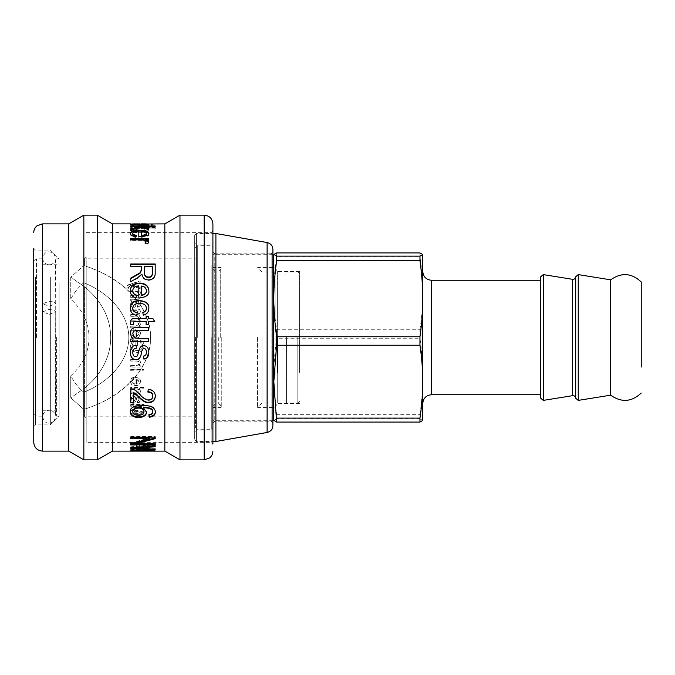 <?xml version="1.0" encoding="UTF-8"?>
<svg xmlns="http://www.w3.org/2000/svg" width="675" height="675" viewBox="0 0 675 675"><rect width="100%" height="100%" fill="white"/><g stroke="black" fill="none" stroke-linecap="round" stroke-linejoin="round"><path stroke-width="0.51" stroke-dasharray="3.38 2.53" d="M83.784 282.682C111.164 293.87 128.782 315.309 128.824 337.5C128.782 359.691 111.164 381.13 83.784 392.318C78.68 388.058 74.343 382.573 70.748 375.865C95.133 353.978 95.133 321.022 70.748 299.135C74.343 292.427 78.68 286.942 83.784 282.682L83.784 265.587L84.434 265.798C124.006 278.007 150.972 307.226 150.601 337.5C150.972 367.774 124.006 396.993 84.434 409.202L83.784 409.413L83.784 392.318C111.164 381.13 128.782 359.691 128.824 337.5C128.782 315.309 111.164 293.87 83.784 282.682C78.68 286.942 74.343 292.427 70.748 299.135C95.133 321.022 95.133 353.978 70.748 375.865L70.748 397.82L84.434 388.285C119.475 360.163 119.475 314.837 84.434 286.715L70.748 277.18L70.748 299.135L70.748 277.18L83.784 265.587L83.784 282.682M83.784 409.413L70.748 397.82L70.748 375.865C74.343 382.573 78.68 388.058 83.784 392.318L83.784 409.413L84.434 409.202L84.434 416.154L84.434 409.202C123.896 396.74 150.593 367.808 150.601 337.5C150.593 307.192 123.896 278.26 84.434 265.798L84.434 258.846L84.434 265.798L83.784 265.587L70.748 277.18L84.434 286.715L84.434 388.285L70.748 397.82L83.784 409.413M195.547 337.5L195.547 427.511L195.547 337.5M197.303 337.5L197.303 245.742L197.303 337.5M211.283 337.5L211.283 429.258L211.283 337.5M213.03 337.5L213.03 247.489L213.03 337.5M84.434 286.715C119.475 314.837 119.475 360.163 84.434 388.285L84.434 286.715M86.189 389.407L86.189 257.099L86.189 389.407M84.434 409.202L84.434 388.285L84.434 409.202M86.189 265.056L86.189 442.37L86.189 265.056M211.157 265.056L211.157 442.37L211.157 265.056M212.903 263.849L212.903 444.116L212.903 263.849M212.903 223.889L212.903 444.116L211.157 442.37L86.189 442.37M179.972 459.852L179.972 215.148M164.835 451.111L164.835 223.889M112.404 451.111L112.404 223.889M140.206 282.277L140.206 280.851L130.494 284.048C128.216 284.529 127.01 285.474 126.875 286.883L127.052 287.812L128.571 287.963L128.427 287.137L130.705 285.339L140.206 288.571L140.206 287.018L132.519 284.648L140.206 282.707L140.206 281.289L130.562 284.04M136.569 289.929L130.722 289.929L130.722 291.414L136.493 291.414C138.307 291.44 139.151 292.047 139.033 293.228C139.084 294.747 138.037 295.532 135.911 295.566L130.722 295.566L130.722 297.059L140.206 297.059L140.206 295.709L138.864 295.675L140.425 292.916C140.324 290.748 139.033 289.752 136.569 289.929L130.722 290.292L130.722 291.414M133.777 331.408L133.574 329.771C131.557 330.345 130.528 331.72 130.494 333.889L132.173 337.5L135.397 338.394L138.679 337.5L140.425 333.973C140.813 331.526 139.025 330.092 135.059 329.653L135.059 336.766C132.933 336.53 131.853 335.568 131.819 333.863L133.777 331.358L133.574 329.712C131.557 330.286 130.528 331.67 130.494 333.863L132.173 337.5L135.397 338.403L138.679 337.5L140.425 333.948C140.813 331.568 139.025 330.151 135.059 329.712L135.059 336.766C132.933 336.538 131.853 335.576 131.819 333.889L133.777 331.358M130.494 345.642C130.697 349.844 132.941 352.055 137.227 352.266C141.438 352.215 143.716 350.047 144.053 345.76C144.053 342.849 142.762 341.086 140.172 340.47L139.742 342.014C141.623 342.495 142.568 343.744 142.568 345.76C142.383 348.907 140.636 350.485 137.337 350.494C133.827 350.325 132.072 348.739 132.064 345.727L133.414 341.938L135.844 341.938L135.844 345.76L137.405 345.76L137.405 340.267L132.553 340.284L130.494 345.71C130.697 349.937 132.941 352.164 137.227 352.384C141.438 352.325 143.716 350.139 144.053 345.828C144.053 342.892 142.762 341.111 140.172 340.487L139.742 342.048C141.623 342.537 142.568 343.794 142.568 345.828C142.383 348.992 140.636 350.587 137.337 350.595C133.827 350.426 132.072 348.823 132.064 345.794L133.414 341.972L135.844 341.972L135.844 345.828L137.405 345.828L137.405 340.284L132.553 340.267L130.494 345.71M136.569 359.522L130.722 359.522L130.722 361.117L136.493 361.117C138.307 361.15 139.151 361.8 139.033 363.049C139.084 364.652 138.037 365.47 135.911 365.504L130.722 365.504L130.722 367.057L140.206 367.057L140.206 365.656L138.864 365.622L140.425 362.72C140.324 360.408 139.033 359.345 136.569 359.522L130.722 359.353L130.722 361.117M143.826 369.444L142.003 369.444L142.003 370.997L143.826 370.997L143.826 369.2L142.003 369.2L142.003 370.997M140.206 369.444L130.722 369.444L130.722 370.997L140.206 370.997L140.206 369.2L130.722 369.2L130.722 370.997M143.826 387.509L130.722 387.509L130.722 388.859L131.929 388.893L130.494 391.205C130.68 393.424 132.334 394.613 135.464 394.774C138.653 394.664 140.307 393.5 140.425 391.272L139.134 388.952L143.826 388.952L143.826 387.121L130.722 387.121L130.722 388.462C133.144 388.159 136.308 390.142 140.223 394.411C142.855 397.541 145.64 399.296 148.568 399.668C151.234 399.499 152.651 398.199 152.837 395.778M139.328 442.986L136.561 442.986L136.561 444.167L130.722 444.167L130.722 445.171L136.561 445.171L136.561 448.082L139.328 448.082L155.191 444.994L155.191 444.167L139.328 444.167L139.328 442.176L136.561 442.176L136.561 444.167M134.139 448.841L130.722 448.841L130.722 449.466L134.139 449.466L134.139 447.981L130.722 447.981L130.722 449.466M154.879 450.149L130.722 450.984L151.968 450.588L151.968 451.102L151.968 450.233L154.879 450.233L154.879 451.102L154.879 449.288L130.722 450.107L130.722 450.984M130.722 228.884L130.722 228.049L130.722 228.884L155.191 228.884L155.191 226.792C155.647 225.83 153.293 225.366 148.12 225.408C143.353 225.29 140.856 225.737 140.628 226.741L140.628 228.066L130.722 228.066L155.191 228.049L155.191 225.931C155.647 224.961 153.293 224.497 148.12 224.539C143.353 224.421 140.856 224.868 140.628 225.88L140.628 227.222L130.722 227.222L130.722 228.049L130.722 227.222M130.916 223.889L140.079 224.049M146.374 223.898L143.378 224.235L148.838 223.898L148.838 224.767L130.722 224.977L130.722 224.108L130.722 224.977M143.826 404.983L130.722 404.983L130.722 406.299L141.699 406.299L130.722 409.295L130.722 410.493L141.877 413.336L130.722 413.37L130.722 414.593L143.826 414.593L143.826 412.661L132.612 409.852L143.826 406.823L143.826 404.468L130.722 404.468L130.722 406.299M134.688 396.411L130.722 395.972L130.722 397.406L131.895 397.693L130.494 400.621C130.587 402.351 131.498 403.245 133.237 403.296C134.84 403.414 135.827 402.384 136.198 400.216L136.747 397.786C138.223 397.491 139.008 398.14 139.109 399.727L137.295 401.777L137.498 403.076C139.447 402.798 140.425 401.608 140.425 399.524C140.24 397.018 139.05 395.98 136.856 396.411L130.722 395.516L130.722 397.406M140.425 381.628C140.813 379.384 139.025 378.051 135.059 377.637L135.059 384.21C132.933 384.007 131.853 383.122 131.819 381.552L133.777 379.232L133.574 377.696C131.557 378.236 130.528 379.527 130.494 381.552C130.604 384.244 132.241 385.627 135.397 385.703C138.561 385.644 140.24 384.286 140.425 381.628L140.425 381.291C140.813 379.063 139.025 377.738 135.059 377.325L135.059 384.21M140.425 324.287L139.911 322.642L138.434 323.19L138.78 324.354L135.7 326.177L130.722 326.177L130.722 327.78L140.206 327.78L140.206 326.32L138.78 326.32L140.425 324.388L139.911 322.76L138.434 323.19M137.236 309.057L130.722 309.057L130.722 310.627L136.713 310.627L139.033 312.28C139.092 313.647 138.156 314.407 136.232 314.55L130.722 314.55L130.722 316.136L136.89 316.136L139.033 317.765C139.219 319.224 138.088 320.009 135.641 320.102L130.722 320.102L130.722 321.705L140.206 321.705L140.206 320.271L138.89 320.237L140.425 317.436L138.763 314.786L140.425 311.918C140.425 310.002 139.362 309.049 137.236 309.057L130.722 309.277L130.722 310.627M134.688 299.396L130.722 298.915L130.722 300.51L131.895 300.822L130.494 304.138C130.587 306.146 131.498 307.184 133.237 307.26C134.84 307.378 135.827 306.18 136.198 303.674L136.747 300.923C138.223 300.594 139.008 301.32 139.109 303.109L137.295 305.471L137.498 306.99C139.447 306.652 140.425 305.277 140.425 302.881C140.24 300.071 139.05 298.907 136.856 299.396L130.722 299.211L130.722 300.51M97.267 459.852L97.267 215.148M83.843 459.852L83.843 215.148M68.707 451.111L68.707 223.889M33.75 265.056L33.75 426.642L33.75 265.056M35.497 277.13L35.497 424.896L35.497 277.13M50.355 277.13L50.355 424.896L50.355 277.13M59.096 283.163L59.096 416.154L59.096 283.163M56.599 337.5L56.599 416.154L56.599 337.5M42.618 337.5L42.618 416.154L42.618 337.5M36.501 337.5L36.501 258.846L36.501 337.5M33.877 337.5L33.877 413.53L33.877 337.5M130.722 300.788L131.895 300.822M131.895 301.109L130.494 304.138M130.494 304.4C130.587 306.382 131.498 307.42 133.237 307.496C134.84 307.606 135.827 306.425 136.198 303.936L136.198 303.674M136.198 303.936L136.747 300.923M136.747 301.21C138.223 300.873 139.008 301.598 139.109 303.379L139.109 303.109M139.109 303.379L137.295 305.471M137.295 305.716L137.498 306.99M137.498 307.226C139.447 306.889 140.425 305.53 140.425 303.151L140.425 302.881M140.425 303.151C140.24 300.358 139.05 299.202 136.856 299.692L134.688 299.692M131.76 304.037C131.667 302.341 132.713 301.404 134.899 301.21L135.472 301.21C135.321 303.539 134.587 305.083 133.27 305.843L131.76 303.775C131.667 302.071 132.713 301.118 134.899 300.923L135.472 300.923C135.321 303.277 134.587 304.83 133.27 305.598L131.76 303.775M130.722 310.829L136.713 310.829L139.033 312.28M139.033 312.474C139.092 313.833 138.156 314.584 136.232 314.727L130.722 314.55M130.722 314.727L130.722 316.136M130.722 316.305L136.89 316.305L139.033 317.765M139.033 317.917C139.219 319.368 138.088 320.144 135.641 320.237L130.722 320.102M130.722 320.237L130.722 321.705M130.722 321.823L140.206 321.705M140.206 321.823L140.206 320.271M140.206 320.406L138.89 320.271M138.89 320.363L140.425 317.436M140.425 317.587L138.763 314.786M138.763 314.963L140.425 311.918M140.425 312.112C140.425 310.213 139.362 309.268 137.236 309.277M138.434 323.3L138.78 324.354M138.78 324.456L135.7 326.261L130.722 326.177M130.722 326.261L130.722 327.78M130.722 327.848L140.206 327.78M140.206 327.848L140.206 326.32M140.206 326.405L138.78 326.32M138.78 326.371L140.425 324.388M135.059 383.856C132.933 383.645 131.853 382.767 131.819 381.215L131.819 381.552M131.819 381.215L133.777 379.232M133.777 378.911L133.574 377.696M133.574 377.384C131.557 377.924 130.528 379.207 130.494 381.215L130.494 381.552M130.494 381.215C130.604 383.889 132.241 385.256 135.397 385.332C138.561 385.273 140.24 383.932 140.425 381.291M136.384 383.763L136.384 378.861L139.109 381.291L136.384 384.126L136.384 379.181L139.109 381.628L136.384 384.126M130.722 395.516L130.722 395.972M130.722 396.951L131.895 397.693M131.895 397.229L130.494 400.621M130.494 400.14C130.587 401.853 131.498 402.739 133.237 402.789C134.84 402.907 135.827 401.887 136.198 399.735L136.198 400.216M136.198 399.735L136.747 397.786M136.747 397.322C138.223 397.027 139.008 397.668 139.109 399.246L139.109 399.727M139.109 399.246L137.295 401.777M137.295 401.279L137.498 403.076M137.498 402.57C139.447 402.292 140.425 401.119 140.425 399.043L140.425 399.524M140.425 399.043C140.24 396.562 139.05 395.525 136.856 395.955L134.688 395.955M131.76 399.819C131.667 398.334 132.713 397.499 134.899 397.322L135.472 397.322C135.321 399.389 134.587 400.748 133.27 401.389L131.76 400.3C131.667 398.807 132.713 397.963 134.899 397.786L135.472 397.786C135.321 399.87 134.587 401.237 133.27 401.887L131.76 400.3M135.472 397.322L135.472 397.786M130.722 404.468L130.722 404.983M130.722 405.768L141.699 405.768L141.699 406.299L141.699 405.802L130.722 408.738L130.722 409.295M130.722 408.738L130.722 410.493M130.722 409.927L141.877 412.754L141.877 413.336L141.877 412.788L130.722 412.788L130.722 413.37M130.722 412.788L130.722 414.593M130.722 414.003L143.826 414.003L143.826 414.593M143.826 414.003L143.826 412.661M143.826 412.087L132.612 409.295L132.612 409.852M132.612 409.295L132.612 409.818M132.612 409.261L143.826 406.291L143.826 406.823M143.826 406.291L143.826 404.468M143.336 407.135L146.576 412.273M143.336 407.185L143.336 407.725M130.292 411.345C129.811 407.405 133.768 405.219 142.172 404.789C150.922 404.907 155.309 407.16 155.326 411.548L155.326 412.121M149.023 415.066L148.947 414.475L148.947 415.074M148.947 414.475C151.546 414.096 152.837 413.083 152.837 411.429M132.781 411.294C133.102 413.471 135 414.619 138.485 414.72C141.885 414.636 143.716 413.471 143.961 411.227M130.722 402.73L130.722 388.446L131.929 388.859M147.876 391.669L148.23 389.357M148.23 388.96C152.896 389.534 155.258 391.829 155.326 395.837L155.326 396.293M133.625 392.116L133.625 402.73M143.471 356.054L143.471 356.054C145.403 355.793 146.374 354.518 146.374 352.232M130.292 352.603C130.292 348.165 132.207 345.668 136.021 345.102L136.021 345.161M136.021 345.102L136.468 348.148M132.781 352.561C132.933 355.185 133.878 356.51 135.616 356.552C136.898 356.991 137.852 355.371 138.485 351.7C139.641 347.178 141.387 345.144 143.741 345.583C146.931 345.769 148.627 347.92 148.838 352.029L148.838 352.148M130.722 341.744L130.722 339.044L133.312 338.96M131.676 337.5L130.292 333.425M148.432 330.362L148.432 327.375M148.432 330.413L138.611 330.413C134.679 330.109 132.781 331.324 132.907 334.049M134.317 337.5L138.974 338.732L148.432 338.732L148.432 341.744M133.405 324.413L130.764 324.911L130.494 322.591M146.112 318.6L146.112 316.297M148.432 318.6L148.432 316.297M154.676 321.545L148.432 321.418M148.432 321.545L148.432 324.413M148.432 324.515L146.112 324.413M146.112 324.515L146.112 321.418M146.112 321.545L135.751 321.545C134.038 321.359 133.22 321.907 133.296 323.19M137.202 312.508L136.848 315.613C132.393 314.542 130.216 312.154 130.292 308.458L130.292 308.23M148.838 308.458C148.804 312.213 146.939 314.491 143.243 315.309L143.243 315.141M143.243 315.309L142.796 312.297M146.374 308.585C146.264 305.362 144.003 303.733 139.598 303.708C135.152 303.742 132.874 305.319 132.781 308.433M155.191 263.967L155.191 273.063C155.385 277.712 153.157 280.142 148.5 280.344C144.754 280.277 142.552 278.353 141.902 274.582L137.388 278.429L130.722 282.082L130.722 278.142M130.722 282.082L130.722 281.652M141.522 269.966L141.522 266.473M141.522 267.022L130.722 267.022L130.722 266.473M130.722 267.022L130.722 263.967M155.191 273.063L155.191 272.565M141.902 274.582L141.902 274.092M141.834 274.582L141.834 274.092M152.508 266.473L152.508 267.022L144.433 267.022L144.433 266.473M148.778 242.173L147.876 244.19L145.125 243.616L145.125 242.89M147.876 244.19L147.876 243.464M145.125 243.616L145.775 242.435C145.673 241.245 143.758 240.646 140.02 240.646L130.722 240.646L130.722 239.895M130.722 240.646L130.722 238.402M148.432 239.76L148.432 238.402M148.432 240.511L145.775 240.511L145.775 239.76M148.838 242.502L148.838 241.768M130.722 224.826L132.907 224.809L132.907 224.058M132.907 224.809L130.292 224.809L130.292 223.94M139.598 223.931L132.663 223.923L132.663 224.792L139.598 224.8L130.292 224.809L140.94 224.792L140.94 224.049M141.37 224.049L140.94 224.792L141.969 224.8L141.969 224.049M141.969 224.8L146.374 224.775L146.374 224.016M142.999 224.918L148.838 224.767L142.999 224.918L142.999 224.041M143.378 225.104L143.378 224.235M139.598 224.049L139.598 224.8L138.814 224.767L141.294 224.767M155.191 226.792L155.191 225.931M155.191 228.884L155.191 228.049M140.628 226.741L140.628 225.88M140.628 228.066L140.628 227.222M152.305 228.066L143.539 228.066L143.539 226.741C143.539 226.083 145.024 225.771 148.011 225.813C151.183 225.788 152.618 226.1 152.305 226.749L152.305 228.066L152.305 227.222L143.539 227.222L143.539 225.88C143.539 225.222 145.024 224.91 148.011 224.944C151.183 224.918 152.618 225.231 152.305 225.889L152.305 227.222M152.305 226.749L152.305 225.889M143.539 226.741L143.539 225.88M143.539 228.066L143.539 227.222M146.947 225.619L148.838 226.041L147.876 226.538L145.125 226.37L145.125 225.501M147.876 226.538L147.876 225.678M145.125 226.37L145.775 226.024L145.775 224.665M145.775 226.024L130.722 225.568L130.722 224.699L130.722 225.247L148.432 225.247L148.432 224.378M148.432 225.247L148.432 224.665M148.432 225.534L145.775 225.155M148.838 226.041L148.838 225.18M148.432 228.403L148.432 230.386L141.877 228.479L130.722 230.605L130.722 228.665M130.722 230.605L130.722 229.778M139.776 227.964L137.768 227.483L137.768 226.631M137.768 227.483L130.722 227.483L130.722 226.631M130.722 227.483L130.722 226.015M130.722 226.876L138.788 226.876M141.252 226.876L155.191 226.876L155.191 226.015M155.191 227.483L141.252 227.483M148.432 230.386L148.432 229.559M141.877 228.479L141.877 227.635M148.787 233.651L148.838 234.082C149.563 235.938 146.23 237.085 138.814 237.507L138.814 231.297M138.814 237.507L138.814 236.731M138.814 232.116C134.848 232.242 132.84 232.917 132.781 234.141M136.215 236.047L136.426 235.297M136.426 236.081L136.046 236.68M136.046 237.457C132.275 236.917 130.359 235.811 130.292 234.141L130.292 233.339M148.838 234.082L148.838 233.28M146.374 234.082C146.171 232.934 144.484 232.301 141.303 232.175L141.303 236.123M141.303 232.175L141.303 231.356M148.838 290.765L148.838 290.959C149.563 295.093 146.23 297.548 138.814 298.333L138.814 285.863M138.814 286.259C134.848 286.63 132.84 288.25 132.781 291.102M136.426 295.372L136.046 297.92M136.046 298.223C132.275 297.202 130.359 294.832 130.292 291.102L130.292 290.748M146.374 290.959C146.171 288.284 144.484 286.774 141.303 286.419L141.303 295.473M130.722 444.901L130.722 443.77M130.722 442.952L149.934 437.805L149.934 438.581M130.722 437.113L130.722 438.548M130.722 436.345L155.191 436.345L155.191 437.113M155.191 436.345L155.191 438.666M135.979 443.011L135.979 443.855M135.979 443.036L155.191 443.036L155.191 443.855M155.191 443.036L155.191 444.901M152.263 449.12L134.139 449.66L155.191 450.191L130.722 449.812L130.722 450.368L130.722 449.508L152.263 448.689L152.263 449.55M152.263 448.681L149.352 448.909M149.352 448.571L134.139 447.77M131.524 447.609L130.722 447.567L130.722 448.419M130.722 446.816L155.191 445.053L155.191 445.888M155.191 445.053L155.191 446.825M149.04 446.369L134.502 447.415M155.191 449.221L155.191 448.36L138.679 447.432L134.139 447.196L134.139 448.04M155.191 448.36L155.191 449.871M155.191 449.01L152.837 449.103M152.55 449.288L152.55 450.149M130.722 450.107L130.722 451.086M130.722 450.208L151.968 449.719L151.968 450.588M151.968 450.233L151.968 449.719L151.968 450.233L154.879 450.233L154.879 449.288M130.722 447.981L130.722 448.841M130.722 448.605L134.139 448.605L134.139 449.466M134.139 448.605L134.139 447.981M136.561 442.176L136.561 442.986M136.561 443.348L130.722 443.348L130.722 444.167M130.722 443.348L130.722 445.171M130.722 444.336L136.561 444.336L136.561 445.171M136.561 444.336L136.561 448.082M136.561 447.23L139.328 447.23L139.328 448.082M139.328 447.23L155.191 444.167L155.191 444.994M155.191 444.167L155.191 443.348L155.191 444.167M155.191 443.348L139.328 443.348L139.328 444.167M139.328 443.348L139.328 442.176M139.328 446.521L139.328 444.336L150.382 444.336L139.328 446.521L139.328 447.365L139.328 445.171L150.382 445.171L139.328 447.365M150.382 444.361L150.382 445.188M150.382 444.336L150.382 445.171M139.328 444.336L139.328 445.171M131.929 388.462L131.929 388.893M131.929 388.496L130.494 391.205M130.494 390.791C130.68 392.993 132.334 394.175 135.464 394.335C138.653 394.225 140.307 393.069 140.425 390.859L140.425 391.272M140.425 390.859L139.134 388.555L143.826 388.952M143.826 388.555L143.826 387.121M135.464 392.909C133.059 392.782 131.844 392.032 131.819 390.648C131.811 389.289 132.983 388.555 135.321 388.429C137.742 388.462 138.999 389.222 139.109 390.707C138.982 392.175 137.768 392.909 135.464 392.909L135.464 393.339C133.059 393.213 131.844 392.453 131.819 391.061C131.811 389.694 132.983 388.952 135.321 388.825C137.742 388.859 138.999 389.627 139.109 391.12C138.982 392.597 137.768 393.339 135.464 393.339M130.722 370.735L140.206 370.997M140.206 370.735L140.206 369.2M142.003 370.735L143.826 370.997M143.826 370.735L143.826 369.2M130.722 360.939L136.493 360.939C138.307 360.973 139.151 361.606 139.033 362.855L139.033 363.049M139.033 362.855C139.084 364.441 138.037 365.259 135.911 365.293L130.722 365.504M130.722 365.293L130.722 367.057M130.722 366.829L140.206 367.057M140.206 366.829L140.206 365.656M140.206 365.437L138.864 365.403L140.425 362.72M140.425 362.526C140.324 360.231 139.033 359.176 136.569 359.353M136.384 336.673L136.384 331.349C138.257 331.67 139.168 332.547 139.109 333.973L136.384 336.673L136.384 331.298C138.257 331.627 139.168 332.505 139.109 333.948L136.384 336.665M130.722 291.769L136.493 291.769L139.033 293.228M139.033 293.566C139.084 295.076 138.037 295.852 135.911 295.886L130.722 295.566M130.722 295.886L130.722 297.059M130.722 297.371L140.206 297.059M140.206 297.371L140.206 295.709M140.206 296.03L138.864 295.709L140.425 292.916M140.425 293.262C140.324 291.111 139.033 290.123 136.569 290.292M140.206 281.289L140.206 280.851M130.494 284.453C128.216 284.934 127.01 285.871 126.875 287.272L126.875 286.883M126.875 287.272L127.052 287.812M127.052 288.2L128.571 287.963M128.571 288.343L128.427 287.137M128.427 287.525L130.705 285.339M130.705 285.744L140.206 288.571M140.206 288.951L140.206 287.018M140.206 287.407L132.519 285.052L140.206 282.707M213.03 429.376L213.03 244.865L213.03 429.376M196.425 429.376L196.425 244.865L196.425 429.376M194.678 431.106L194.678 243.118L194.678 431.106M194.678 438.91L194.678 235.254L194.678 438.91M196.425 440.64L196.425 233.499L196.425 440.64M215.899 233.499L215.899 441.501M272.894 252.07L272.894 422.93L272.894 252.07L271.148 253.825L271.148 421.175L271.148 253.825L214.777 253.825L214.777 421.175L214.777 253.825L213.03 252.07L213.03 422.93L213.03 252.07M213.03 381.561L213.03 254.694L213.03 381.561M273.763 254.694L273.763 420.306M276.632 252.922L276.632 256.897C272.852 281.18 272.852 305.463 276.632 329.754L276.632 338.243C272.852 366.685 272.852 385.898 276.632 414.332L276.632 418.854L273.839 420.584M276.632 414.332L419.96 414.332L419.96 418.854L276.632 418.854M419.96 414.332C421.85 400.882 422.786 388.201 422.769 376.287L422.769 420.466L419.96 418.854M276.632 329.754L419.96 329.754L419.96 338.243L276.632 338.243M419.96 329.754C421.85 316.879 422.786 304.729 422.769 293.321L422.769 376.287C422.786 364.373 421.85 351.692 419.96 338.243M419.96 252.922L419.96 256.897L276.632 256.897M422.769 254.475L422.769 293.321C422.786 281.914 421.85 269.772 419.96 256.897M422.769 381.679L422.769 271.519M422.769 298.713L422.769 372.608M540.751 367.959L540.751 280.26L540.751 367.959M540.751 276.758L540.751 398.242M575.708 276.75L575.708 398.242M610.664 279.821L610.664 395.179M286.436 337.5L286.436 403.043L286.436 337.5M277.695 337.5L277.695 403.043L277.695 337.5M261.968 337.5L261.968 403.043L261.968 337.5M257.597 337.5L257.597 407.413L257.597 337.5M297.802 337.5L297.802 403.043L297.802 337.5M299.548 337.5L299.548 273.704L299.548 337.5M299.548 372.608L299.548 271.519L299.548 372.608M277.349 372.608L277.349 271.519L277.349 372.608M275.079 374.701L275.079 267.587L275.079 374.701M213.03 374.701L213.03 267.587L213.03 374.701M221.771 337.5L221.771 407.413L221.771 337.5M53.806 302.029L55.721 303.767L49.165 306.222L42.618 303.767L49.165 301.303L53.806 302.029M49.165 314.331L55.721 311.867L53.806 310.129L49.165 309.403L42.618 311.867L49.165 314.331M204.162 459.852L204.162 215.148M42.491 223.889L42.491 451.111M133.237 402.789L133.237 403.296M136.426 398.478L136.426 398.95M136.856 395.955L136.856 396.411M133.27 401.389L133.27 401.887M134.899 397.322L134.899 397.786M134.553 409.75L134.553 410.307M134.713 408.729L134.713 409.286M142.172 404.789L142.172 405.312M138.485 414.72L138.485 415.319M140.223 394.411L140.223 394.85M148.568 399.668L148.568 400.148M148.5 280.344L148.5 279.906M137.388 278.429L137.388 277.973M140.02 240.646L140.02 239.895M135.413 225.146L135.413 224.277M142.172 224.927L142.172 224.049M138.122 224.927L138.122 224.049M135.481 224.927L135.481 224.058M138.527 224.8L138.527 224.049M148.12 225.408L148.12 224.539M148.011 225.813L148.011 224.944M140.02 225.568L140.02 224.699M150.002 448.774L150.002 449.643M138.679 447.432L138.679 448.284M142.822 449.457L142.822 449.938M139.463 449.778L139.463 450.655M135.464 394.335L135.464 394.774M267.114 432.464L267.114 242.536M431.511 280.26L431.511 394.74M543.282 274.607L543.282 400.393M572.67 395.66L572.67 279.332M578.239 274.607L578.239 400.393M218.742 337.5L218.742 403.92L218.742 337.5M220.253 337.5L220.253 270.211L220.253 337.5M214.777 337.5L214.777 271.08L214.777 337.5M86.189 417.901L84.434 416.154L195.547 416.154M86.189 257.099L84.434 258.846L195.547 258.846M195.547 427.511L197.303 429.258L211.283 429.258L213.03 427.511M195.547 247.489L197.303 245.742L211.283 245.742L213.03 247.489M86.189 232.63L211.157 232.63L212.903 230.884M56.599 258.846L59.096 258.846L50.355 250.104L35.497 250.104L33.75 248.358M56.599 416.154L59.096 416.154L50.355 424.896L35.497 424.896L33.75 426.642M42.618 410.257L56.599 410.257M42.618 264.743L56.599 264.743M33.877 413.53L36.501 416.154L42.618 416.154M33.877 261.47L36.501 258.846L42.618 258.846M213.03 244.865L196.425 244.865L194.678 243.118M213.03 430.135L196.425 430.135L194.678 431.882M194.678 439.746L196.425 441.501L212.903 441.501M194.678 235.254L196.425 233.499L212.903 233.499M213.03 422.93L214.777 421.175L271.148 421.175L272.894 422.93M272.894 254.694L213.03 254.694M272.894 420.306L213.03 420.306M299.548 403.481L277.349 403.481L275.079 407.413L257.597 407.413L261.968 403.043L277.695 403.043M299.548 271.519L277.349 271.519L275.079 267.587L257.597 267.587L261.968 271.957L277.695 271.957M286.436 403.043L297.802 403.043L299.548 401.296M286.436 271.957L297.802 271.957L299.548 273.704M277.695 400.908L286.436 400.908M277.695 274.092L286.436 274.092M213.03 269.333L214.777 271.08L218.742 271.08L220.253 270.211L221.771 267.587L213.03 267.587M213.03 405.667L214.777 403.92L218.742 403.92L220.253 404.789L221.771 407.413L213.03 407.413M53.806 421.445L55.721 416.812L55.721 258.196L53.806 253.555C48.043 250.206 44.314 251.75 42.618 258.196L42.618 416.804C44.314 423.25 48.043 424.794 53.806 421.445M55.721 303.792L55.46 260.044C53.561 264.701 49.697 264.895 49.165 264.743C45.191 264.355 43.006 262.17 42.618 258.196L42.618 303.767M42.618 311.867L42.618 416.804C43.006 412.83 45.191 410.645 49.165 410.257C49.697 410.105 53.561 410.299 55.46 414.956L55.721 311.842"/><path stroke-width="1.01" d="M212.903 444.116L212.903 223.889C212.389 218.582 209.469 215.671 204.162 215.148L204.162 459.852L209.579 457.971C211.731 456.19 212.844 453.904 212.903 451.111M130.722 224.108L164.835 223.889L179.972 215.148L179.972 459.852L204.162 459.852M164.835 223.889L164.835 451.111L179.972 459.852M130.916 223.889L112.404 223.889L112.404 451.111L164.835 451.111M155.191 450.934L130.722 450.681L152.263 449.55L130.722 448.419L130.722 447.668L155.191 445.888L155.191 446.825L134.139 448.031L155.191 449.221L155.191 449.871L134.139 450.537L155.191 451.069M155.191 444.901L130.722 444.901L130.722 443.77L149.934 438.581L130.722 438.548L130.722 437.113L155.191 437.113L155.191 438.666L135.979 443.829L155.191 443.855L155.191 444.901M148.838 290.604C149.563 294.764 146.23 297.236 138.814 298.029L138.814 285.863C134.848 286.242 132.84 287.862 132.781 290.748C132.773 292.84 133.988 294.266 136.426 295.043L136.046 297.92C132.275 296.89 130.359 294.502 130.292 290.748C130.511 285.803 133.557 283.272 139.447 283.154C145.361 283.238 148.492 285.719 148.838 290.604M148.838 233.28C149.563 235.153 146.23 236.301 138.814 236.731L138.814 231.297C134.848 231.424 132.84 232.107 132.781 233.339C132.773 234.267 133.988 234.917 136.426 235.297L136.046 236.68C132.275 236.14 130.359 235.027 130.292 233.339C130.511 231.263 133.557 230.234 139.447 230.251C145.361 230.217 148.492 231.23 148.838 233.28M141.877 227.635L130.722 229.778L130.722 228.665L139.776 227.112L130.722 226.631L130.722 226.015L155.191 226.015L155.191 226.631L141.252 226.631L148.432 228.403L148.432 229.559L141.877 227.635M148.838 225.18L147.876 225.678L130.722 224.378L148.432 224.378L145.775 224.674L148.838 225.18M130.722 223.957L130.292 223.94M140.079 224.049L146.374 223.898L141.294 223.889M140.94 224.049L141.37 224.049M148.838 241.768L147.876 243.464L145.125 242.89L145.775 241.692C145.673 240.494 143.758 239.903 140.02 239.895L130.722 239.895L130.722 238.402L148.432 238.402L148.432 239.76L145.775 239.794L148.838 241.768M137.388 277.973L130.722 281.652L130.722 278.142L140.062 272.793L141.522 269.443L141.522 266.473L130.722 266.473L130.722 263.967L155.191 263.967L155.191 272.565C155.385 277.248 153.157 279.695 148.5 279.906C144.754 279.83 142.552 277.898 141.902 274.092L137.388 277.973M137.202 312.508L136.848 315.444C132.393 314.356 130.216 311.96 130.292 308.23C130.604 303.193 133.675 300.628 139.531 300.535C146.163 301.21 149.268 303.775 148.838 308.23C148.804 312.019 146.939 314.314 143.243 315.141L142.796 312.297C145.184 311.698 146.374 310.39 146.374 308.365C146.264 305.108 144.003 303.472 139.598 303.446C135.152 303.48 132.874 305.066 132.781 308.213C132.781 310.711 134.257 312.145 137.202 312.508M133.422 324.413L130.764 324.81L130.494 322.591C130.596 319.224 132.401 317.841 135.911 318.457L146.112 318.457L146.112 316.297L148.432 316.297L148.432 318.457L152.837 318.457L154.676 321.418L148.432 321.418L148.432 324.413L146.112 324.413L146.112 321.418L135.751 321.418C134.038 321.233 133.22 321.789 133.296 323.08L133.422 324.413M148.432 341.744L130.722 341.744L130.722 339.061L133.312 338.968L131.676 337.5L130.292 333.425C130.385 329.231 132.764 327.215 137.455 327.375L148.432 327.375L148.432 330.362L138.611 330.362C134.679 330.05 132.781 331.273 132.907 334.024L134.317 337.5L138.974 338.74L148.432 338.74L148.432 341.744M143.868 359.1L143.471 356.198C145.403 355.936 146.374 354.645 146.374 352.342C146.365 349.937 145.597 348.671 144.096 348.545C142.965 348.283 142.096 349.658 141.497 352.679C140.746 357.573 138.881 359.927 135.911 359.733C132.46 359.539 130.587 357.202 130.292 352.721C130.292 348.249 132.207 345.727 136.021 345.161L136.468 348.148C133.996 348.443 132.773 349.954 132.781 352.679C132.933 355.32 133.878 356.662 135.616 356.704C136.898 357.142 137.852 355.506 138.485 351.81C139.641 347.254 141.387 345.203 143.741 345.651C146.931 345.828 148.627 347.996 148.838 352.148C148.838 356.316 147.184 358.636 143.868 359.1L143.471 356.054M133.625 402.73L130.722 402.73L130.722 388.842C133.144 388.547 136.308 390.555 140.223 394.85C142.855 398.005 145.64 399.769 148.568 400.148C151.234 399.98 152.651 398.672 152.837 396.233C152.837 393.702 151.183 392.318 147.876 392.082L148.23 389.357C152.896 389.939 155.258 392.251 155.326 396.293C154.929 400.469 152.651 402.595 148.5 402.68C145.893 403.186 142.147 400.815 137.27 395.584L133.625 392.538L133.625 402.73M143.336 407.675L146.576 412.273C146.256 415.53 143.623 417.285 138.679 417.538C133.557 417.42 130.764 415.538 130.292 411.919C129.811 407.945 133.768 405.743 142.172 405.312C150.922 405.43 155.309 407.7 155.326 412.121C155.301 415.024 153.267 416.737 149.217 417.234L148.947 415.074C151.546 414.695 152.837 413.665 152.837 412.003C152.963 409.396 149.799 407.953 143.336 407.675L143.336 407.135C149.799 407.413 152.963 408.848 152.837 411.429L152.837 412.003M112.404 223.889L97.267 215.148L97.267 459.852L112.404 451.111M68.707 223.889L68.707 451.111L42.491 451.111L42.491 223.889L68.707 223.889L83.843 215.148L83.843 459.852L97.267 459.852M33.75 248.358L33.75 442.37L33.75 248.358M146.576 411.691C146.256 414.931 143.623 416.669 138.679 416.922C133.557 416.804 130.764 414.939 130.292 411.345M155.326 411.548C155.301 414.433 153.267 416.121 149.217 416.627L149.217 417.234M149.217 416.627L148.947 414.475M143.961 411.801L143.961 411.227C143.775 408.991 142.012 407.759 138.662 407.514C135.076 407.708 133.11 408.974 132.781 411.294L132.781 411.868C133.102 414.062 135 415.218 138.485 415.319C141.885 415.235 143.716 414.062 143.961 411.801C143.775 409.548 142.012 408.299 138.662 408.063C135.076 408.257 133.11 409.523 132.781 411.868M147.876 391.669C151.183 391.897 152.837 393.272 152.837 395.778L152.837 396.233M155.326 395.837C154.929 399.988 152.651 402.098 148.5 402.182C145.893 402.68 142.147 400.334 137.27 395.137L133.625 392.538M133.625 402.233L130.722 402.233M130.292 352.603C130.587 357.05 132.46 359.37 135.911 359.564C138.881 359.758 140.746 357.421 141.497 352.561C142.096 349.566 142.965 348.199 144.096 348.46C145.597 348.587 146.365 349.844 146.374 352.232L146.374 352.342M136.468 348.064C133.996 348.359 132.773 349.861 132.781 352.561L132.781 352.679M148.838 352.029C148.838 356.172 147.184 358.467 143.868 358.931M133.312 339.044L131.676 337.5M130.292 333.45C130.385 329.29 132.764 327.291 137.455 327.451L148.432 327.451M132.907 334.049L134.317 337.5M148.432 341.71L130.722 341.71M130.494 322.709C130.596 319.359 132.401 317.993 135.911 318.6L146.112 318.457M146.112 316.465L148.432 316.465M152.837 318.457L148.432 318.457M152.837 318.6L154.676 321.545M133.422 324.515L133.296 323.08M130.292 308.458C130.604 303.455 133.675 300.907 139.531 300.814C146.163 301.489 149.268 304.037 148.838 308.458M142.796 312.491C145.184 311.901 146.374 310.601 146.374 308.585L146.374 308.365M137.202 312.702C134.257 312.339 132.781 310.913 132.781 308.433L132.781 308.213M130.722 278.598L140.062 273.291L141.522 269.966M130.722 264.532L155.191 264.532M144.433 267.022L144.433 272.54C144.323 275.78 145.682 277.442 148.5 277.501C150.955 277.585 152.288 276.142 152.508 273.173L152.508 267.022M152.508 272.675L152.508 266.473L144.433 266.473L144.433 272.033C144.323 275.307 145.682 276.978 148.5 277.037C150.955 277.121 152.288 275.67 152.508 272.675L152.508 273.173M144.433 272.54L144.433 272.033M145.125 243.616L145.775 241.692M130.722 239.161L148.432 239.161L148.432 240.511M145.775 240.511L145.775 239.794M145.775 240.545L148.838 242.502M132.663 223.931L139.598 223.931L132.663 223.923M146.947 225.619L145.775 225.543L145.775 224.674M130.722 230.605L130.722 229.5L139.776 227.964L139.776 227.112M138.788 226.876L141.252 226.876M148.432 229.424L141.252 227.483L141.252 226.631M136.426 236.081C133.988 235.71 132.773 235.06 132.781 234.141L132.781 233.339M130.292 234.141C130.511 232.082 133.557 231.052 139.447 231.069C145.361 231.044 148.492 232.048 148.838 234.082M141.303 235.339L141.303 236.123C144.796 235.845 146.492 235.162 146.374 234.082L146.374 233.28C146.171 232.124 144.484 231.483 141.303 231.356L141.303 235.339C144.796 235.06 146.492 234.368 146.374 233.28M136.426 295.372C133.988 294.604 132.773 293.178 132.781 291.102L132.781 290.748M130.292 291.102C130.511 286.2 133.557 283.686 139.447 283.576C145.361 283.66 148.492 286.116 148.838 290.959M141.303 295.144L141.303 295.473C144.796 294.907 146.492 293.406 146.374 290.959L146.374 290.604C146.171 287.904 144.484 286.377 141.303 286.023L141.303 295.144C144.796 294.578 146.492 293.068 146.374 290.604M155.191 443.036L155.191 444.074L130.722 444.074L130.722 442.952M149.934 437.805L149.934 438.548M149.934 437.771L130.722 437.771M155.191 437.881L135.979 443.011L135.979 443.829M152.263 449.069L152.263 449.542M149.352 448.909L149.352 449.432M134.139 447.77L131.524 447.609M155.191 445.053L155.191 445.989L149.04 446.369M134.502 447.415L134.502 448.023M134.139 447.441L134.139 448.031M152.837 449.103L152.263 449.12M215.899 233.499L267.114 242.536L267.114 432.464L215.899 441.501L215.899 233.499L212.903 233.499M272.894 424.853L272.894 249.421L272.894 424.853M272.894 420.306L273.763 420.306L273.763 254.694L272.894 254.694M273.763 420.306L276.632 422.077L273.822 381.679L276.632 345.246L276.632 336.757C272.852 308.315 272.852 289.102 276.632 260.668L276.632 256.146L273.839 254.416L276.632 252.922L419.96 252.922L422.769 254.534L419.96 256.146L276.632 256.146M276.632 345.246L419.96 345.246C421.85 358.121 422.786 370.271 422.769 381.679C422.786 393.086 421.85 405.228 419.96 418.103L276.632 418.103M422.752 420.584L422.769 298.713C422.786 310.627 421.85 323.308 419.96 336.757L276.632 336.757M419.96 345.246L419.96 336.757M276.632 422.077L419.96 422.077L422.769 420.466M419.96 422.077L419.96 418.103M276.632 260.668L419.96 260.668L419.96 256.146M419.96 260.668C421.85 274.118 422.786 286.799 422.769 298.713L422.769 254.534M422.769 372.608L422.769 381.679M422.769 298.713L422.769 271.519C423.284 276.826 426.203 279.737 431.511 280.26L431.511 394.74C426.203 395.263 423.284 398.174 422.769 403.481M540.751 369.816L540.751 276.758L543.282 274.607L543.282 400.393L540.751 398.242L540.751 369.816M572.67 395.66C574.459 395.601 575.471 396.461 575.708 398.242L575.708 276.75C575.471 278.53 574.459 279.391 572.67 279.332L572.67 395.66L543.282 400.393M578.239 274.607L578.239 400.393L610.664 395.179L610.664 279.821L578.239 274.607L575.708 276.75M641.25 367.048L641.25 281.973L641.25 367.048M138.679 416.922L138.679 417.538M138.662 407.514L138.662 408.063M148.5 402.182L148.5 402.68M137.27 395.137L137.27 395.584M148.5 277.501L148.5 277.037M139.447 231.069L139.447 230.251M139.447 283.576L139.447 283.154M139.126 447.095L139.126 447.795M179.972 215.148L204.162 215.148M83.843 215.148L97.267 215.148M68.707 451.111L83.843 459.852M42.491 451.111C37.184 450.588 34.265 447.677 33.75 442.37M42.491 223.889L37.083 225.771C34.923 227.543 33.809 229.837 33.75 232.63M215.899 441.501L212.903 441.501M267.114 242.536C270.7 243.439 272.624 245.734 272.894 249.421M267.114 432.464C270.7 431.561 272.624 429.266 272.894 425.579M540.751 280.26L431.511 280.26M540.751 394.74L431.511 394.74M572.67 279.332L543.282 274.607M578.239 400.393L575.708 398.242M575.708 296.452L575.708 283.323M610.664 279.821C621.439 272.244 631.64 272.962 641.25 281.973M610.664 395.179C621.439 402.756 631.64 402.038 641.25 393.027"/></g></svg>
